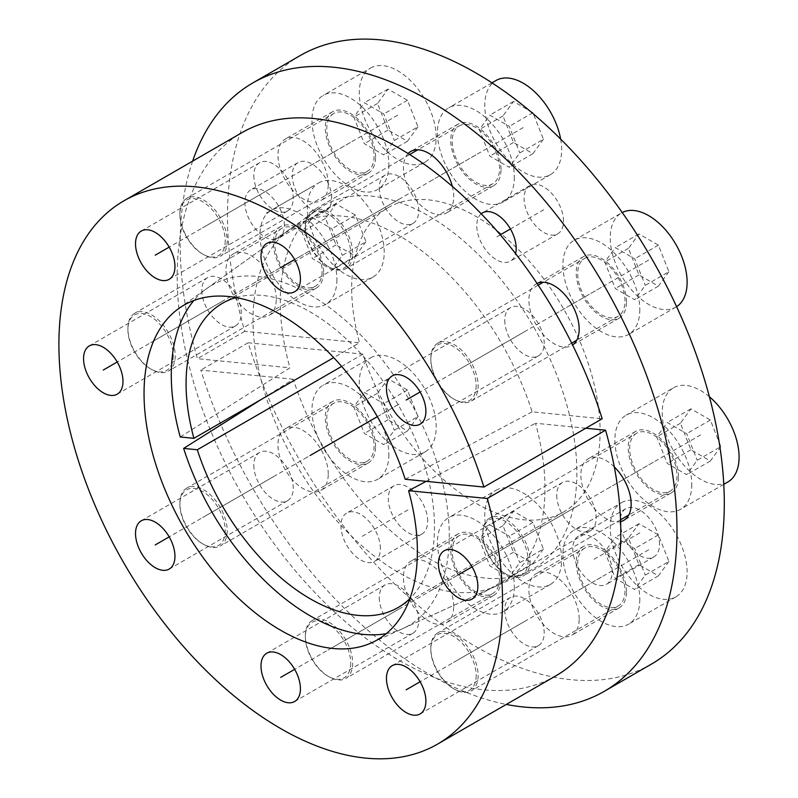 <?xml version="1.0" encoding="UTF-8"?>
<svg xmlns="http://www.w3.org/2000/svg" width="798" height="798" viewBox="0 0 798 798"><rect width="100%" height="100%" fill="white"/><g stroke="black" fill="none" stroke-linecap="round" stroke-linejoin="round"><path stroke-width="0.6" stroke-dasharray="3.99 2.99" d="M180.238 436.985L289.923 367.838A209.734 121.087 60 0 1 318.033 209.126A209.734 121.087 60 0 1 533.443 326.572A209.734 121.087 60 0 1 527.438 571.837A209.734 121.087 60 0 1 293.315 379.259L261.634 399.229M386.252 633.672A196.567 113.486 -120 0 0 402.94 628.535A196.567 113.486 -120 0 0 408.566 398.661A196.567 113.486 -120 0 0 206.682 288.597A196.567 113.486 -120 0 0 193.884 300.477M192.637 161.136A351.31 202.832 -120 0 0 197.405 358.671L289.923 367.838M293.315 379.259L200.807 370.092A351.31 202.832 -120 0 0 506.301 704.425M481.224 213.794A27.88 16.1 -120 0 0 476.765 225.644A27.88 16.1 -120 0 0 488.935 253.694A27.88 16.1 -120 0 0 510.421 261.165A27.88 16.1 -120 0 0 515.588 253.624M284.357 225.445A27.88 16.1 -120 0 0 272.188 197.385A27.88 16.1 -120 0 0 250.702 189.914A27.88 16.1 -120 0 0 244.926 202.672A27.88 16.1 -120 0 0 257.096 230.732A27.88 16.1 -120 0 0 278.582 238.203A27.88 16.1 -120 0 0 284.357 225.445M380.387 548.585A27.88 16.1 -120 0 0 368.217 520.525A27.88 16.1 -120 0 0 346.731 513.054A27.88 16.1 -120 0 0 340.955 525.822A27.88 16.1 -120 0 0 353.125 553.882A27.88 16.1 -120 0 0 374.611 561.343A27.88 16.1 -120 0 0 380.387 548.585M579.178 618.939A35.551 20.529 -120 0 0 563.657 583.168A35.551 20.529 -120 0 0 536.266 573.642A35.551 20.529 -120 0 0 528.904 589.912A35.551 20.529 -120 0 0 544.426 625.692A35.551 20.529 -120 0 0 571.817 635.218A35.551 20.529 -120 0 0 579.178 618.939M453.713 606.51A35.551 20.529 -120 0 0 438.192 570.74A35.551 20.529 -120 0 0 410.8 561.213A35.551 20.529 -120 0 0 403.439 577.483A35.551 20.529 -120 0 0 418.95 613.263A35.551 20.529 -120 0 0 446.351 622.789A35.551 20.529 -120 0 0 453.713 606.51M328.247 474.062A35.551 20.529 -120 0 0 312.726 438.292A35.551 20.529 -120 0 0 285.335 428.765A35.551 20.529 -120 0 0 277.973 445.035A35.551 20.529 -120 0 0 293.484 480.815A35.551 20.529 -120 0 0 320.876 490.341A35.551 20.529 -120 0 0 328.247 474.062M276.268 299.18A35.551 20.529 -120 0 0 260.756 263.41A35.551 20.529 -120 0 0 233.365 253.884A35.551 20.529 -120 0 0 225.994 270.153A35.551 20.529 -120 0 0 241.515 305.933A35.551 20.529 -120 0 0 268.906 315.459A35.551 20.529 -120 0 0 276.268 299.18M328.247 184.308A35.551 20.529 -120 0 0 312.726 148.538A35.551 20.529 -120 0 0 285.335 139.012A35.551 20.529 -120 0 0 277.973 155.281A35.551 20.529 -120 0 0 293.484 191.061A35.551 20.529 -120 0 0 320.876 200.577A35.551 20.529 -120 0 0 328.247 184.308M408.107 153.555A35.551 20.529 -120 0 0 403.439 167.71A35.551 20.529 -120 0 0 418.95 203.49A35.551 20.529 -120 0 0 446.351 213.006A35.551 20.529 -120 0 0 453.713 196.737A35.551 20.529 -120 0 0 452.306 186.353M537.064 283.46A35.551 20.529 -120 0 0 536.266 283.889A35.551 20.529 -120 0 0 528.904 300.158A35.551 20.529 -120 0 0 544.426 335.938A35.551 20.529 -120 0 0 571.817 345.454A35.551 20.529 -120 0 0 572.585 344.975M614.3 466.93A35.551 20.529 -120 0 0 588.236 458.77A35.551 20.529 -120 0 0 580.874 475.039A35.551 20.529 -120 0 0 594.5 508.715A35.551 20.529 -120 0 0 620.615 521.613M612.216 571.548A27.88 16.1 -120 0 0 600.046 543.488A27.88 16.1 -120 0 0 578.56 536.017A27.88 16.1 -120 0 0 572.784 548.785A27.88 16.1 -120 0 0 584.964 576.844A27.88 16.1 -120 0 0 606.44 584.306A27.88 16.1 -120 0 0 612.216 571.548M563.508 221.086A27.88 16.1 -120 0 0 551.338 193.026A27.88 16.1 -120 0 0 529.852 185.555A27.88 16.1 -120 0 0 524.077 198.323A27.88 16.1 -120 0 0 536.246 226.383A27.88 16.1 -120 0 0 557.732 233.854A27.88 16.1 -120 0 0 563.508 221.086M300.238 55.551A351.31 202.832 60 0 0 244.727 331.35L359.509 342.721L333.704 357.624M651.547 664.036A351.31 202.832 60 0 1 248.118 342.781L362.91 354.142A175.65 101.416 -120 0 0 563.717 511.917A175.65 101.416 -120 0 0 563.717 309.085A175.65 101.416 -120 0 0 388.067 207.67A175.65 101.416 -120 0 0 359.509 342.721M331.679 198.123A27.88 16.1 -120 0 0 319.499 170.064A27.88 16.1 -120 0 0 298.013 162.593A27.88 16.1 -120 0 0 292.248 175.361A27.88 16.1 -120 0 0 304.417 203.42A27.88 16.1 -120 0 0 325.903 210.891A27.88 16.1 -120 0 0 331.679 198.123M427.698 521.264A27.88 16.1 -120 0 0 415.529 493.204A27.88 16.1 -120 0 0 394.042 485.733A27.88 16.1 -120 0 0 388.277 498.501A27.88 16.1 -120 0 0 400.446 526.56A27.88 16.1 -120 0 0 421.933 534.032A27.88 16.1 -120 0 0 427.698 521.264M626.49 591.627A35.551 20.529 -120 0 0 610.979 555.847A35.551 20.529 -120 0 0 583.587 546.321A35.551 20.529 -120 0 0 576.216 562.6A35.551 20.529 -120 0 0 591.737 598.37A35.551 20.529 -120 0 0 619.128 607.896A35.551 20.529 -120 0 0 626.49 591.627M501.024 579.198A35.551 20.529 -120 0 0 485.513 543.418A35.551 20.529 -120 0 0 458.112 533.892A35.551 20.529 -120 0 0 450.75 550.171A35.551 20.529 -120 0 0 466.271 585.941A35.551 20.529 -120 0 0 493.663 595.468A35.551 20.529 -120 0 0 501.024 579.198M375.559 446.75A35.551 20.529 -120 0 0 360.038 410.97A35.551 20.529 -120 0 0 332.646 401.444A35.551 20.529 -120 0 0 325.285 417.723A35.551 20.529 -120 0 0 340.806 453.493A35.551 20.529 -120 0 0 368.197 463.02A35.551 20.529 -120 0 0 375.559 446.75M323.589 271.859A35.551 20.529 -120 0 0 308.068 236.088A35.551 20.529 -120 0 0 280.677 226.562A35.551 20.529 -120 0 0 273.315 242.841A35.551 20.529 -120 0 0 288.836 278.612A35.551 20.529 -120 0 0 316.227 288.138A35.551 20.529 -120 0 0 323.589 271.859M375.559 156.987A35.551 20.529 -120 0 0 360.038 121.216A35.551 20.529 -120 0 0 332.646 111.69A35.551 20.529 -120 0 0 325.285 127.969A35.551 20.529 -120 0 0 340.806 163.74A35.551 20.529 -120 0 0 368.197 173.266A35.551 20.529 -120 0 0 375.559 156.987M501.024 169.415A35.551 20.529 -120 0 0 485.513 133.645A35.551 20.529 -120 0 0 458.112 124.119A35.551 20.529 -120 0 0 450.75 140.388A35.551 20.529 -120 0 0 466.271 176.168A35.551 20.529 -120 0 0 493.663 185.695A35.551 20.529 -120 0 0 501.024 169.415M626.49 301.863A35.551 20.529 -120 0 0 610.979 266.093A35.551 20.529 -120 0 0 583.587 256.567A35.551 20.529 -120 0 0 576.216 272.836A35.551 20.529 -120 0 0 591.737 308.617A35.551 20.529 -120 0 0 619.128 318.143A35.551 20.529 -120 0 0 626.49 301.863M678.47 476.745A35.551 20.529 -120 0 0 662.948 440.975A35.551 20.529 -120 0 0 635.557 431.449A35.551 20.529 -120 0 0 628.196 447.728A35.551 20.529 -120 0 0 643.707 483.498A35.551 20.529 -120 0 0 671.098 493.024A35.551 20.529 -120 0 0 678.47 476.745M659.537 544.226A27.88 16.1 -120 0 0 647.368 516.166A27.88 16.1 -120 0 0 625.881 508.695A27.88 16.1 -120 0 0 620.106 521.463A27.88 16.1 -120 0 0 632.275 549.523A27.88 16.1 -120 0 0 653.761 556.994A27.88 16.1 -120 0 0 659.537 544.226M244.727 331.35L197.405 358.671M236.068 297.554A175.65 101.416 60 0 1 398.112 404.696A175.65 101.416 60 0 1 409.873 598.61M248.118 342.781L200.807 370.092M362.91 354.142L341.654 366.422M504.755 320.367A27.88 16.1 -120 0 0 516.924 348.427A27.88 16.1 -120 0 0 538.411 355.888A27.88 16.1 -120 0 0 544.186 343.13A27.88 16.1 -120 0 0 532.017 315.07A27.88 16.1 -120 0 0 510.53 307.599A27.88 16.1 -120 0 0 504.755 320.367M555.837 675.836A313.664 181.096 60 0 1 242.163 494.73A313.664 181.096 60 0 1 242.163 132.538M585.782 428.227L535.498 423.249A206.443 119.191 -120 0 1 496.316 586.011A206.443 119.191 -120 0 1 295.779 463.778A206.443 119.191 -120 0 1 290.193 228.996A206.443 119.191 -120 0 1 532.106 411.828L602.171 418.77M379.289 187.919A27.88 16.1 -120 0 0 391.459 215.969A27.88 16.1 -120 0 0 412.945 223.44A27.88 16.1 -120 0 0 418.711 210.682A27.88 16.1 -120 0 0 406.541 182.622A27.88 16.1 -120 0 0 385.055 175.151A27.88 16.1 -120 0 0 379.289 187.919M253.814 175.49A27.88 16.1 -120 0 0 265.983 203.55A27.88 16.1 -120 0 0 287.47 211.011A27.88 16.1 -120 0 0 293.245 198.253A27.88 16.1 -120 0 0 281.076 170.193A27.88 16.1 -120 0 0 259.589 162.722A27.88 16.1 -120 0 0 253.814 175.49M201.844 290.362A27.88 16.1 -120 0 0 214.014 318.422A27.88 16.1 -120 0 0 235.5 325.893A27.88 16.1 -120 0 0 241.275 313.125A27.88 16.1 -120 0 0 229.106 285.066A27.88 16.1 -120 0 0 207.62 277.594A27.88 16.1 -120 0 0 201.844 290.362M253.814 465.244A27.88 16.1 -120 0 0 265.983 493.304A27.88 16.1 -120 0 0 287.47 500.775A27.88 16.1 -120 0 0 293.245 488.007A27.88 16.1 -120 0 0 281.076 459.947A27.88 16.1 -120 0 0 259.589 452.476A27.88 16.1 -120 0 0 253.814 465.244M379.289 597.692A27.88 16.1 -120 0 0 391.459 625.752A27.88 16.1 -120 0 0 412.945 633.223A27.88 16.1 -120 0 0 418.711 620.455A27.88 16.1 -120 0 0 406.541 592.395A27.88 16.1 -120 0 0 385.055 584.924A27.88 16.1 -120 0 0 379.289 597.692M504.755 610.121A27.88 16.1 -120 0 0 516.924 638.181A27.88 16.1 -120 0 0 538.411 645.652A27.88 16.1 -120 0 0 544.186 632.884A27.88 16.1 -120 0 0 532.017 604.824A27.88 16.1 -120 0 0 510.53 597.353A27.88 16.1 -120 0 0 504.755 610.121M556.725 495.249A27.88 16.1 -120 0 0 568.894 523.308A27.88 16.1 -120 0 0 590.38 530.77A27.88 16.1 -120 0 0 596.156 518.012A27.88 16.1 -120 0 0 583.986 489.952A27.88 16.1 -120 0 0 562.5 482.481A27.88 16.1 -120 0 0 556.725 495.249M532.106 411.828L405.204 479.269M426.192 481.344L535.498 423.249M528.136 560.695A32.06 18.514 60 0 1 505.463 573.782A32.06 18.514 60 0 1 482.79 534.52A32.06 18.514 -120 0 1 505.463 521.423A32.06 18.514 -120 0 1 528.136 560.695M636.595 433.264A33.456 19.322 -120 0 0 629.672 448.576A33.456 19.322 60 0 0 644.275 482.251A33.456 19.322 60 0 0 670.061 491.209A33.456 19.322 60 0 0 676.983 475.897A33.456 19.322 -120 0 0 662.38 442.222A33.456 19.322 -120 0 0 636.595 433.264L489.723 518.062A33.456 19.322 -120 0 1 515.498 527.029A33.456 19.322 -120 0 1 530.111 560.695A33.456 19.322 60 0 1 523.179 576.016A33.456 19.322 60 0 1 506.451 574.351A33.456 19.322 60 0 1 482.79 533.373L482.79 534.52M489.723 518.062A33.456 19.322 -120 0 0 482.79 533.373M691.776 484.436A54.374 31.391 60 0 1 680.514 509.324A54.374 31.391 60 0 1 638.619 494.76A54.374 31.391 60 0 1 614.879 440.037A54.374 31.391 -120 0 1 626.141 415.15A54.374 31.391 -120 0 1 668.036 429.713A54.374 31.391 -120 0 1 691.776 484.436M727.826 482.002A54.374 31.391 60 0 1 685.931 467.438A54.374 31.391 60 0 1 662.2 412.726A54.374 31.391 -120 0 1 673.462 387.838L626.141 415.15M709.402 396.746A54.374 31.391 -120 0 0 673.462 387.838M720.873 446.601L710.36 461.015L690.928 449.803L680.415 423.239L690.928 408.825L710.36 420.037L720.873 446.601L697.213 460.256L686.699 474.67L667.278 463.458L656.754 436.895L667.278 422.481L686.699 433.693L697.213 460.256M710.36 461.015L686.699 474.67M710.36 420.037L686.699 433.693M690.928 408.825L667.278 422.481M680.415 423.239L656.754 436.895M690.928 449.803L667.278 463.458M476.167 385.813A32.06 18.514 60 0 1 453.493 398.9A32.06 18.514 60 0 1 430.82 359.629A32.06 18.514 -120 0 1 453.493 346.541A32.06 18.514 -120 0 1 476.167 385.813M538.211 285.175L437.753 343.18A33.456 19.322 -120 0 1 463.528 352.137A33.456 19.322 -120 0 1 478.132 385.813A33.456 19.322 60 0 1 471.209 401.125A33.456 19.322 60 0 1 454.481 399.469A33.456 19.322 60 0 1 430.82 358.492L430.82 359.629M584.625 258.382A33.456 19.322 -120 0 1 610.41 267.34A33.456 19.322 -120 0 1 625.014 301.016A33.456 19.322 60 0 1 618.091 316.327A33.456 19.322 60 0 1 592.306 307.37A33.456 19.322 60 0 1 577.702 273.694A33.456 19.322 -120 0 1 584.625 258.382L543.318 282.233M437.753 343.18A33.456 19.322 -120 0 0 430.82 358.492M639.806 309.554A54.374 31.391 60 0 1 628.545 334.442A54.374 31.391 60 0 1 586.65 319.868A54.374 31.391 60 0 1 562.909 265.155A54.374 31.391 -120 0 1 574.171 240.268A54.374 31.391 -120 0 1 616.066 254.831A54.374 31.391 -120 0 1 639.806 309.554M676.604 306.661A54.374 31.391 60 0 1 675.856 307.12A54.374 31.391 60 0 1 633.961 292.557A54.374 31.391 60 0 1 610.231 237.844A54.374 31.391 -120 0 1 621.492 212.946L574.171 240.268M622.26 212.527A54.374 31.391 -120 0 0 621.492 212.946M668.904 271.709L658.39 286.133L638.959 274.921L628.445 248.358L638.959 233.944L658.39 245.156L668.904 271.709L645.243 285.375L634.729 299.789L615.308 288.577L604.784 262.013L615.308 247.599L634.729 258.811L645.243 285.375M658.39 286.133L634.729 299.789M658.39 245.156L634.729 258.811M638.959 233.944L615.308 247.599M628.445 248.358L604.784 262.013M638.959 274.921L615.308 288.577M350.701 253.365A32.06 18.514 60 0 1 328.028 266.452A32.06 18.514 60 0 1 305.355 227.181A32.06 18.514 -120 0 1 328.028 214.093A32.06 18.514 -120 0 1 350.701 253.365M409.643 154.513L312.277 210.732A33.456 19.322 -120 0 1 338.063 219.689A33.456 19.322 -120 0 1 352.666 253.365A33.456 19.322 60 0 1 345.743 268.677A33.456 19.322 60 0 1 329.005 267.021A33.456 19.322 60 0 1 305.355 226.043L305.355 227.181M459.159 125.934A33.456 19.322 -120 0 1 484.945 134.892A33.456 19.322 -120 0 1 499.548 168.568A33.456 19.322 60 0 1 492.615 183.879A33.456 19.322 60 0 1 466.84 174.922A33.456 19.322 60 0 1 452.227 141.246A33.456 19.322 -120 0 1 459.159 125.934L417.853 149.785M312.277 210.732A33.456 19.322 -120 0 0 305.355 226.043M514.331 177.096A54.374 31.391 60 0 1 503.079 201.994A54.374 31.391 60 0 1 461.174 187.42A54.374 31.391 60 0 1 437.444 132.707A54.374 31.391 -120 0 1 448.705 107.82A54.374 31.391 -120 0 1 490.6 122.383A54.374 31.391 -120 0 1 514.331 177.096M560.645 139.091A54.374 31.391 -120 0 1 561.652 149.785A54.374 31.391 60 0 1 550.391 174.672A54.374 31.391 60 0 1 508.496 160.109A54.374 31.391 60 0 1 484.765 105.396A54.374 31.391 -120 0 1 496.027 80.498M543.438 139.261L532.914 153.685L513.493 142.473L502.979 115.91L513.493 101.496L532.914 112.708L543.438 139.261L519.777 152.927L509.264 167.341L489.832 156.129L479.319 129.565L489.832 115.151L509.264 126.363L519.777 152.927M532.914 153.685L509.264 167.341M532.914 112.708L509.264 126.363M513.493 101.496L489.832 115.151M502.979 115.91L479.319 129.565M513.493 142.473L489.832 156.129M225.226 240.936A32.06 18.514 60 0 1 202.552 254.023A32.06 18.514 60 0 1 179.889 214.752A32.06 18.514 -120 0 1 202.552 201.665A32.06 18.514 -120 0 1 225.226 240.936M333.694 113.506A33.456 19.322 -120 0 0 326.761 128.817A33.456 19.322 60 0 0 341.364 162.493A33.456 19.322 60 0 0 367.15 171.45A33.456 19.322 60 0 0 374.082 156.139A33.456 19.322 -120 0 0 359.479 122.463A33.456 19.322 -120 0 0 333.694 113.506L186.812 198.303A33.456 19.322 -120 0 1 212.597 207.271A33.456 19.322 -120 0 1 227.201 240.936A33.456 19.322 60 0 1 220.268 256.258A33.456 19.322 60 0 1 203.54 254.592A33.456 19.322 60 0 1 179.889 213.615L179.889 214.752M186.812 198.303A33.456 19.322 -120 0 0 179.889 213.615M388.865 164.677A54.374 31.391 60 0 1 377.604 189.565A54.374 31.391 60 0 1 335.709 175.001A54.374 31.391 60 0 1 311.978 120.279A54.374 31.391 -120 0 1 323.24 95.391A54.374 31.391 -120 0 1 365.135 109.954A54.374 31.391 -120 0 1 388.865 164.677M370.551 68.069A54.374 31.391 -120 0 1 412.456 82.643A54.374 31.391 -120 0 1 436.187 137.356A54.374 31.391 60 0 1 424.925 162.243A54.374 31.391 60 0 1 383.03 147.68A54.374 31.391 60 0 1 359.29 92.967A54.374 31.391 -120 0 1 370.551 68.069L323.24 95.391M417.962 126.842L407.449 141.256L388.028 130.044L377.514 103.481L388.028 89.067L407.449 100.279L417.962 126.842L394.312 140.498L383.788 154.912L364.367 143.7L353.853 117.136L364.367 102.723L383.788 113.934L394.312 140.498M407.449 141.256L383.788 154.912M407.449 100.279L383.788 113.934M388.028 89.067L364.367 102.723M377.514 103.481L353.853 117.136M388.028 130.044L364.367 143.7M173.256 355.808A32.06 18.514 60 0 1 150.583 368.895A32.06 18.514 60 0 1 127.909 329.634A32.06 18.514 -120 0 1 150.583 316.537A32.06 18.514 -120 0 1 173.256 355.808M281.724 228.378A33.456 19.322 -120 0 0 274.791 243.689A33.456 19.322 60 0 0 289.395 277.365A33.456 19.322 60 0 0 315.18 286.322A33.456 19.322 60 0 0 322.113 271.011A33.456 19.322 -120 0 0 307.509 237.335A33.456 19.322 -120 0 0 281.724 228.378L134.842 313.175A33.456 19.322 -120 0 1 160.627 322.143A33.456 19.322 -120 0 1 175.231 355.808A33.456 19.322 60 0 1 168.298 371.13A33.456 19.322 60 0 1 151.57 369.464A33.456 19.322 60 0 1 127.909 328.487L127.909 329.634M134.842 313.175A33.456 19.322 -120 0 0 127.909 328.487M336.896 279.549A54.374 31.391 60 0 1 325.634 304.437A54.374 31.391 60 0 1 283.739 289.874A54.374 31.391 60 0 1 260.008 235.151A54.374 31.391 -120 0 1 271.27 210.263A54.374 31.391 -120 0 1 313.165 224.837A54.374 31.391 -120 0 1 336.896 279.549M318.582 182.951A54.374 31.391 -120 0 1 360.477 197.515A54.374 31.391 -120 0 1 384.217 252.228A54.374 31.391 60 0 1 372.955 277.115A54.374 31.391 60 0 1 331.06 262.552A54.374 31.391 60 0 1 307.32 207.839A54.374 31.391 -120 0 1 318.582 182.951L271.27 210.263M365.993 241.714L355.479 256.128L336.058 244.916L325.544 218.353L336.058 203.939L355.479 215.151L365.993 241.714L342.342 255.37L331.818 269.784L312.397 258.572L301.883 232.009L312.397 217.595L331.818 228.807L342.342 255.37M355.479 256.128L331.818 269.784M355.479 215.151L331.818 228.807M336.058 203.939L312.397 217.595M325.544 218.353L301.883 232.009M336.058 244.916L312.397 258.572M225.226 530.69A32.06 18.514 60 0 1 202.552 543.787A32.06 18.514 60 0 1 179.889 504.516A32.06 18.514 -120 0 1 202.552 491.418A32.06 18.514 -120 0 1 225.226 530.69M333.694 403.259A33.456 19.322 -120 0 0 326.761 418.571A33.456 19.322 60 0 0 341.364 452.247A33.456 19.322 60 0 0 367.15 461.214A33.456 19.322 60 0 0 374.082 445.892A33.456 19.322 -120 0 0 359.479 412.227A33.456 19.322 -120 0 0 333.694 403.259L186.812 488.057A33.456 19.322 -120 0 1 212.597 497.024A33.456 19.322 -120 0 1 227.201 530.69A33.456 19.322 60 0 1 220.268 546.012A33.456 19.322 60 0 1 203.54 544.356A33.456 19.322 60 0 1 179.889 503.378L179.889 504.516M186.812 488.057A33.456 19.322 -120 0 0 179.889 503.378M388.865 454.431A54.374 31.391 60 0 1 377.604 479.319A54.374 31.391 60 0 1 335.709 464.755A54.374 31.391 60 0 1 311.978 410.042A54.374 31.391 -120 0 1 323.24 385.145A54.374 31.391 -120 0 1 365.135 399.718A54.374 31.391 -120 0 1 388.865 454.431M370.551 357.833A54.374 31.391 -120 0 1 412.456 372.397A54.374 31.391 -120 0 1 436.187 427.11A54.374 31.391 60 0 1 424.925 451.997A54.374 31.391 60 0 1 383.03 437.434A54.374 31.391 60 0 1 359.29 382.721A54.374 31.391 -120 0 1 370.551 357.833L323.24 385.145M417.962 416.596L407.449 431.01L388.028 419.798L377.514 393.234L388.028 378.821L407.449 390.032L417.962 416.596L394.312 430.252L383.788 444.676L364.367 433.454L353.853 406.9L364.367 392.476L383.788 403.688L394.312 430.252M407.449 431.01L383.788 444.676M407.449 390.032L383.788 403.688M388.028 378.821L364.367 392.476M377.514 393.234L353.853 406.9M388.028 419.798L364.367 433.454M350.701 663.138A32.06 18.514 60 0 1 328.028 676.235A32.06 18.514 60 0 1 305.355 636.964A32.06 18.514 -120 0 1 328.028 623.866A32.06 18.514 -120 0 1 350.701 663.138M459.159 535.707A33.456 19.322 -120 0 0 452.227 551.019A33.456 19.322 60 0 0 466.84 584.695A33.456 19.322 60 0 0 492.615 593.662A33.456 19.322 60 0 0 499.548 578.341A33.456 19.322 -120 0 0 484.945 544.675A33.456 19.322 -120 0 0 459.159 535.707L312.277 620.505A33.456 19.322 -120 0 1 338.063 629.472A33.456 19.322 -120 0 1 352.666 663.138A33.456 19.322 60 0 1 345.743 678.46A33.456 19.322 60 0 1 329.005 676.804A33.456 19.322 60 0 1 305.355 635.826L305.355 636.964M312.277 620.505A33.456 19.322 -120 0 0 305.355 635.826M514.331 586.879A54.374 31.391 60 0 1 503.079 611.767A54.374 31.391 60 0 1 461.174 597.203A54.374 31.391 60 0 1 437.444 542.49A54.374 31.391 -120 0 1 448.705 517.593A54.374 31.391 -120 0 1 490.6 532.166A54.374 31.391 -120 0 1 514.331 586.879M496.027 490.281A54.374 31.391 -120 0 1 537.922 504.845A54.374 31.391 -120 0 1 561.652 559.558A54.374 31.391 60 0 1 550.391 584.445A54.374 31.391 60 0 1 508.496 569.882A54.374 31.391 60 0 1 484.765 515.169A54.374 31.391 -120 0 1 496.027 490.281L448.705 517.593M543.438 549.044L532.914 563.458L513.493 552.246L502.979 525.683L513.493 511.269L532.914 522.481L543.438 549.044L519.777 562.7L509.264 577.124L489.832 565.902L479.319 539.348L489.832 524.924L509.264 536.146L519.777 562.7M532.914 563.458L509.264 577.124M532.914 522.481L509.264 536.146M513.493 511.269L489.832 524.924M502.979 525.683L479.319 539.348M513.493 552.246L489.832 565.902M476.167 675.567A32.06 18.514 60 0 1 453.493 688.654A32.06 18.514 60 0 1 430.82 649.392A32.06 18.514 -120 0 1 453.493 636.295A32.06 18.514 -120 0 1 476.167 675.567M584.625 548.136A33.456 19.322 -120 0 0 577.702 563.448A33.456 19.322 60 0 0 592.306 597.123A33.456 19.322 60 0 0 618.091 606.081A33.456 19.322 60 0 0 625.014 590.769A33.456 19.322 -120 0 0 610.41 557.094A33.456 19.322 -120 0 0 584.625 548.136L437.753 632.934A33.456 19.322 -120 0 1 463.528 641.901A33.456 19.322 -120 0 1 478.132 675.567A33.456 19.322 60 0 1 471.209 690.888A33.456 19.322 60 0 1 454.481 689.233A33.456 19.322 60 0 1 430.82 648.255L430.82 649.392M437.753 632.934A33.456 19.322 -120 0 0 430.82 648.255M639.806 599.308A54.374 31.391 60 0 1 628.545 624.196A54.374 31.391 60 0 1 586.65 609.632A54.374 31.391 60 0 1 562.909 554.909A54.374 31.391 -120 0 1 574.171 530.022A54.374 31.391 -120 0 1 616.066 544.595A54.374 31.391 -120 0 1 639.806 599.308M621.492 502.71A54.374 31.391 -120 0 1 663.387 517.274A54.374 31.391 -120 0 1 687.118 571.986A54.374 31.391 60 0 1 675.856 596.874A54.374 31.391 60 0 1 633.961 582.311A54.374 31.391 60 0 1 610.231 527.598A54.374 31.391 -120 0 1 621.492 502.71L574.171 530.022M668.904 561.473L658.39 575.887L638.959 564.675L628.445 538.111L638.959 523.697L658.39 534.909L668.904 561.473L645.243 575.129L634.729 589.542L615.308 578.331L604.784 551.777L615.308 537.353L634.729 548.565L645.243 575.129M658.39 575.887L634.729 589.542M658.39 534.909L634.729 548.565M638.959 523.697L615.308 537.353M628.445 538.111L604.784 551.777M638.959 564.675L615.308 578.331M475.887 359.798L523.209 332.477M653.333 462.232L606.011 489.553M601.353 287.35L554.041 314.671M475.887 154.902L428.576 182.223M350.422 142.473L303.11 169.794M298.452 257.355L251.131 284.667M350.422 432.237L303.11 459.548M475.887 564.685L428.576 591.996M601.353 577.114L554.041 604.425M639.816 532.845L592.505 560.166M407.987 509.882L360.666 537.204M311.958 186.742L264.647 214.064M543.797 209.704L510.421 228.976M500.286 234.821L496.476 237.026M399 404.187L377.344 416.686M576.435 506.63L472.087 566.879M524.466 621.502L420.117 681.751M399 609.074L294.652 669.322M273.534 476.625L169.186 536.874M221.565 301.744L117.206 361.993M273.534 186.872L169.186 247.121M399 199.301L294.652 259.54M524.466 331.749L420.117 391.988M700.644 434.92L505.463 547.608M648.674 260.038L453.493 372.726M523.209 127.59L328.028 240.278M397.743 115.161L202.552 227.849M345.773 230.033L150.583 342.721M397.743 404.915L202.552 517.603M523.209 537.363L328.028 650.051M648.674 549.792L453.493 662.48M402.94 628.535L527.438 571.837M206.682 288.597L318.033 209.126M529.852 185.555L482.531 212.876M557.732 233.854L510.421 261.165M298.013 162.593L250.702 189.914M325.903 210.891L278.582 238.203M394.042 485.733L346.731 513.054M421.933 534.032L374.611 561.343M583.587 546.321L536.266 573.642M619.128 607.896L571.817 635.218M458.112 533.892L410.8 561.213M493.663 595.468L446.351 622.789M332.646 401.444L285.335 428.765M368.197 463.02L320.876 490.341M280.677 226.562L233.365 253.884M316.227 288.138L268.906 315.459M332.646 111.69L285.335 139.012M368.197 173.266L320.876 200.577M458.112 124.119L410.8 151.44M493.663 185.695L446.351 213.006M583.587 256.567L536.266 283.889M619.128 318.143L571.817 345.454M635.557 431.449L588.236 458.77M671.098 493.024L623.787 520.346M625.881 508.695L578.56 536.017M653.761 556.994L606.44 584.306M388.067 207.67L222.452 303.29M563.717 511.917L398.112 607.527M538.411 355.888L420.117 424.187M510.53 307.599L392.237 375.898M412.945 223.44L294.652 291.739M385.055 175.151L266.771 243.45M287.47 211.011L169.186 279.31M259.589 162.722L141.296 231.021M235.5 325.893L117.206 394.182M207.62 277.594L89.326 345.893M287.47 500.775L169.186 569.064M259.589 452.476L141.296 520.775M412.945 633.223L294.652 701.512M385.055 584.924L266.771 653.223M538.411 645.652L420.117 713.941M510.53 597.353L392.237 665.652M590.38 530.77L472.087 599.069M562.5 482.481L444.207 550.78M371.818 642.709L496.316 586.011M178.842 308.467L290.193 228.996M505.463 573.782L506.451 574.351M670.061 491.209L628.744 515.059M620.545 519.797L523.179 576.016M723.786 484.336L680.514 509.324M453.493 398.9L454.481 399.469M618.091 316.327L576.774 340.177M571.667 343.13L471.209 401.125M675.856 307.12L628.545 334.442M328.028 266.452L329.005 267.021M492.615 183.879L345.743 268.677M550.391 174.672L503.079 201.994M491.977 82.842L448.705 107.82M202.552 254.023L203.54 254.592M367.15 171.45L220.268 256.258M424.925 162.243L377.604 189.565M150.583 368.895L151.57 369.464M315.18 286.322L168.298 371.13M372.955 277.115L325.634 304.437M202.552 543.787L203.54 544.356M367.15 461.214L220.268 546.012M424.925 451.997L377.604 479.319M328.028 676.235L329.005 676.804M492.615 593.662L345.743 678.46M550.391 584.445L503.079 611.767M453.493 688.654L454.481 689.233M618.091 606.081L471.209 690.888M675.856 596.874L628.545 624.196"/><path stroke-width="1.2" d="M261.634 399.229L183.63 448.406A196.567 113.486 -120 0 0 386.252 633.672M193.884 300.477A196.567 113.486 -120 0 0 180.238 436.985L193.904 438.331A175.65 101.416 60 0 1 222.452 303.29A175.65 101.416 60 0 1 236.068 297.554M506.301 704.425A351.31 202.832 -120 0 0 604.226 691.357A351.31 202.832 -120 0 0 604.226 285.694A351.31 202.832 -120 0 0 252.916 82.872A351.31 202.832 -120 0 0 192.637 161.136M515.588 253.624A27.88 16.1 -120 0 0 516.186 248.407A27.88 16.1 -120 0 0 504.017 220.348A27.88 16.1 -120 0 0 482.531 212.876A27.88 16.1 -120 0 0 481.224 213.794M452.306 186.353A35.551 20.529 -120 0 0 410.8 151.44A35.551 20.529 -120 0 0 408.107 153.555M572.585 344.975A35.551 20.529 -120 0 0 579.178 329.185A35.551 20.529 -120 0 0 564.176 293.953A35.551 20.529 -120 0 0 537.064 283.46M620.615 521.613A35.551 20.529 -120 0 0 623.787 520.346A35.551 20.529 -120 0 0 631.148 504.067A35.551 20.529 -120 0 0 614.3 466.93M252.916 82.872L300.238 55.551A351.31 202.832 60 0 1 651.547 258.382A351.31 202.832 60 0 1 651.547 664.036L604.226 691.357M333.704 357.624L193.904 438.331M183.63 448.406L197.296 449.763A175.65 101.416 60 0 0 398.112 607.527A175.65 101.416 60 0 0 409.873 598.61M341.654 366.422L197.296 449.763M408.606 490.69A193.276 111.59 60 0 1 371.818 642.709A193.276 111.59 60 0 1 184.069 528.276A193.276 111.59 60 0 1 178.842 308.467A193.276 111.59 60 0 1 405.204 479.269L483.887 487.059A313.664 181.096 -120 0 0 123.88 200.837A313.664 181.096 -120 0 0 123.87 563.029A313.664 181.096 -120 0 0 437.543 744.125A313.664 181.096 -120 0 0 487.279 498.491L408.606 490.69L426.192 481.344M386.461 388.656A27.88 16.1 -120 0 0 398.631 416.716A27.88 16.1 -120 0 0 420.117 424.187A27.88 16.1 -120 0 0 425.893 411.419A27.88 16.1 -120 0 0 413.723 383.359A27.88 16.1 -120 0 0 392.237 375.898A27.88 16.1 -120 0 0 386.461 388.656M260.996 256.208A27.88 16.1 -120 0 0 273.165 284.268A27.88 16.1 -120 0 0 294.652 291.739A27.88 16.1 -120 0 0 300.427 278.971A27.88 16.1 -120 0 0 288.258 250.911A27.88 16.1 -120 0 0 266.771 243.45A27.88 16.1 -120 0 0 260.996 256.208M135.52 243.779A27.88 16.1 -120 0 0 147.7 271.839A27.88 16.1 -120 0 0 169.186 279.31A27.88 16.1 -120 0 0 174.952 266.552A27.88 16.1 -120 0 0 162.782 238.492A27.88 16.1 -120 0 0 141.296 231.021A27.88 16.1 -120 0 0 135.52 243.779M83.551 358.651A27.88 16.1 -120 0 0 95.73 386.711A27.88 16.1 -120 0 0 117.206 394.182A27.88 16.1 -120 0 0 122.982 381.424A27.88 16.1 -120 0 0 110.812 353.364A27.88 16.1 -120 0 0 89.326 345.893A27.88 16.1 -120 0 0 83.551 358.651M135.52 533.543A27.88 16.1 -120 0 0 147.7 561.593A27.88 16.1 -120 0 0 169.186 569.064A27.88 16.1 -120 0 0 174.952 556.306A27.88 16.1 -120 0 0 162.782 528.246A27.88 16.1 -120 0 0 141.296 520.775A27.88 16.1 -120 0 0 135.52 533.543M260.996 665.991A27.88 16.1 -120 0 0 273.165 694.051A27.88 16.1 -120 0 0 294.652 701.512A27.88 16.1 -120 0 0 300.427 688.754A27.88 16.1 -120 0 0 288.258 660.694A27.88 16.1 -120 0 0 266.771 653.223A27.88 16.1 -120 0 0 260.996 665.991M386.461 678.41A27.88 16.1 -120 0 0 398.631 706.469A27.88 16.1 -120 0 0 420.117 713.941A27.88 16.1 -120 0 0 425.893 701.183A27.88 16.1 -120 0 0 413.723 673.123A27.88 16.1 -120 0 0 392.237 665.652A27.88 16.1 -120 0 0 386.461 678.41M438.431 563.538A27.88 16.1 -120 0 0 450.601 591.597A27.88 16.1 -120 0 0 472.087 599.069A27.88 16.1 -120 0 0 477.862 586.311A27.88 16.1 -120 0 0 465.693 558.251A27.88 16.1 -120 0 0 444.207 550.78A27.88 16.1 -120 0 0 438.431 563.538M585.782 428.227L605.572 430.192A313.664 181.096 60 0 1 555.837 675.836L437.543 744.125M123.88 200.837L242.163 132.538A313.664 181.096 60 0 1 602.171 418.77L483.887 487.059M605.572 430.192L487.279 498.491M709.402 396.746A54.374 31.391 -120 0 1 739.088 457.114A54.374 31.391 60 0 1 727.826 482.002L723.786 484.336M622.26 212.527A54.374 31.391 -120 0 1 663.876 228.038A54.374 31.391 -120 0 1 687.118 282.233A54.374 31.391 60 0 1 676.604 306.661M560.645 139.091A54.374 31.391 -120 0 0 533.752 90.982A54.374 31.391 -120 0 0 496.027 80.498L491.977 82.842M377.344 416.686L310.282 455.409M510.421 228.976L500.286 234.821M472.087 566.879L458.142 574.919M420.117 681.751L406.172 689.801M294.652 669.322L280.706 677.372M169.186 536.874L155.241 544.924M117.206 361.993L103.271 370.043M169.186 247.121L155.241 255.161M294.652 259.54L280.706 267.589M420.117 391.988L406.172 400.037M628.744 515.059L620.545 519.797M576.774 340.177L571.667 343.13M543.318 282.233L538.211 285.175M417.853 149.785L409.643 154.513"/></g></svg>
